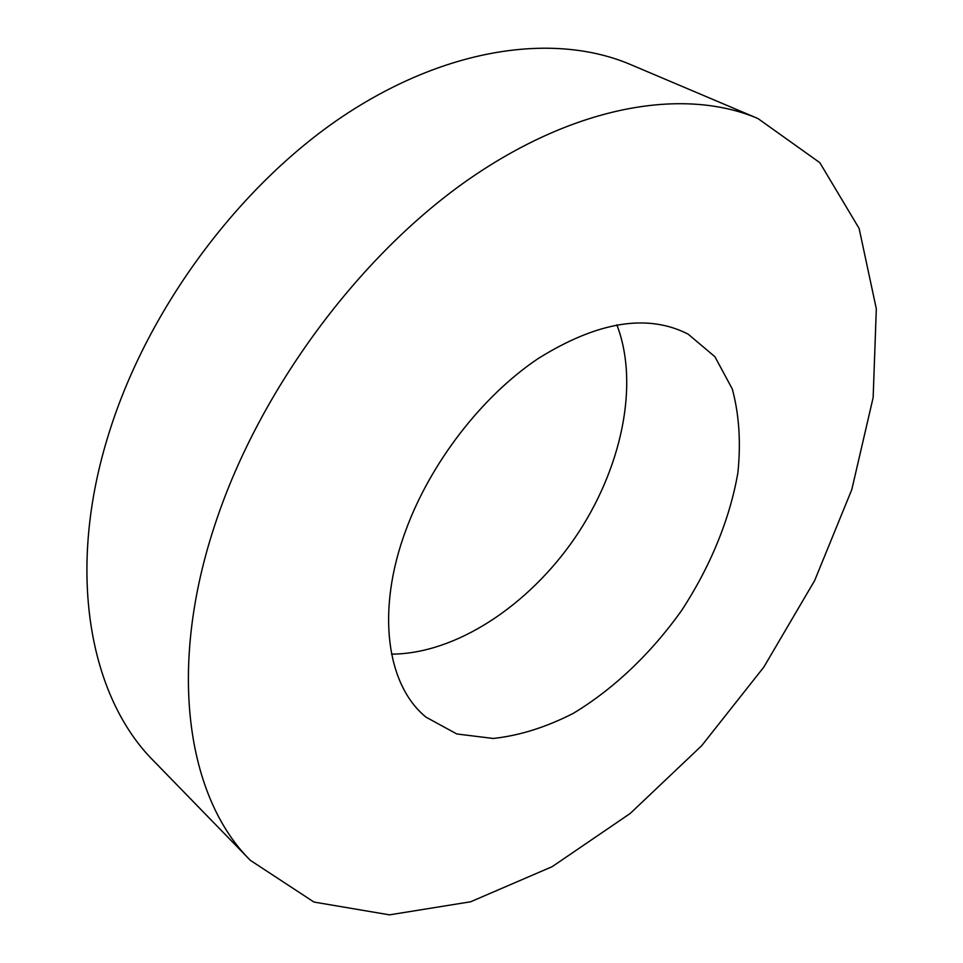 <?xml version="1.0" encoding="UTF-8"?>
<svg xmlns="http://www.w3.org/2000/svg" width="963" height="963" viewBox="0 0 963 963"><rect width="100%" height="100%" fill="white"/><g stroke="black" fill="none" stroke-linecap="round" stroke-linejoin="round"><path stroke-width="1.44" d="M405.868 530.156C430.678 462.601 482.006 396.262 538.04 358.633C597.493 321.522 647.521 313.36 688.148 334.149L714.919 356.731L732.277 388.956C739.139 414.379 741.004 442.294 737.899 472.689C729.906 519.081 710.176 566.942 681.455 610.735C651.048 653.383 613.587 689.111 573.238 713.366C546.033 727.282 519.346 735.648 493.164 738.465L456.835 733.975L426.091 717.206C386.753 685.379 375.702 611.12 405.868 530.156M616.862 324.82C639.901 384.923 621.279 469.968 574.935 537.872C528.446 605.667 455.92 653.841 391.556 654.142M216.169 520.995C260.07 389.714 358.272 256.965 466.814 180.695C575.633 104.486 684.645 87.212 757.917 118.521L819.814 162.663L859.116 228.436L876.318 308.798L873.152 397.538L851.81 489.553L814.626 580.605L763.828 667.094L701.618 745.771L630.235 813.434L552.208 866.652L470.642 901.777L389.509 914.85L313.962 902.054L250.392 860.356C187.4 798.026 166.142 668.478 216.169 520.995M250.392 860.356L153.948 761.227C89.679 697.332 65.099 571.3 109.3 432.11C148.049 308.148 239.486 185.257 343.61 115.801C448.024 46.429 555.663 32.61 630.572 64.557L757.917 118.521"/></g></svg>
